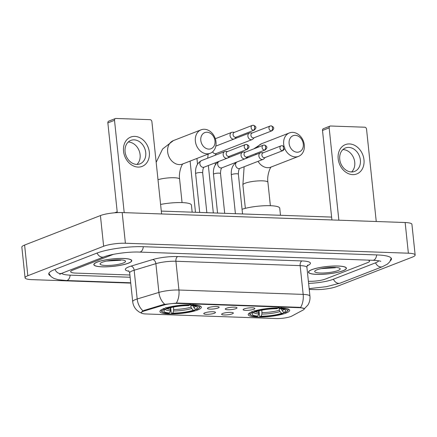 <?xml version="1.0" encoding="UTF-8"?>
<svg xmlns="http://www.w3.org/2000/svg" width="437" height="437" viewBox="0 0 437 437"><rect width="100%" height="100%" fill="white"/><g stroke="black" fill="none" stroke-linecap="round" stroke-linejoin="round"><path stroke-width="0.66" d="M197.715 309.953A20.839 4.086 174 0 0 201.359 307.173A20.839 4.086 174 0 0 186.583 304.818A20.839 4.086 174 0 0 163.553 308.751A20.839 4.086 174 0 0 159.904 311.532A20.839 4.086 174 0 0 174.685 313.886A20.839 4.086 174 0 0 197.715 309.953M286.022 313.061A20.839 4.086 174 0 0 289.671 310.281A20.839 4.086 174 0 0 274.889 307.927A20.839 4.086 174 0 0 251.859 311.86A20.839 4.086 174 0 0 248.216 314.635A20.839 4.086 174 0 0 262.998 316.994A20.839 4.086 174 0 0 286.022 313.061M244.157 308.91A5.9 1.158 -6 0 1 250.335 307.812A5.9 1.158 -6 0 1 254.804 308.325A5.9 1.158 -6 0 1 253.826 309.249A5.9 1.158 -6 0 1 246.976 310.374A5.9 1.158 -6 0 1 243.152 309.549A5.9 1.158 -6 0 1 244.157 308.91M226.306 308.282A5.9 1.158 -6 0 1 232.479 307.184A5.9 1.158 -6 0 1 236.947 307.697A5.9 1.158 -6 0 1 235.975 308.62A5.9 1.158 -6 0 1 229.119 309.746A5.9 1.158 -6 0 1 225.301 308.926A5.9 1.158 -6 0 1 226.306 308.282M208.449 307.653A5.9 1.158 -6 0 1 214.627 306.556A5.9 1.158 -6 0 1 219.09 307.069A5.9 1.158 -6 0 1 218.118 307.992A5.9 1.158 -6 0 1 211.268 309.117A5.9 1.158 -6 0 1 207.444 308.298A5.9 1.158 -6 0 1 208.449 307.653M222.641 313.493A5.9 1.158 -6 0 1 228.819 312.395A5.9 1.158 -6 0 1 233.282 312.908A5.9 1.158 -6 0 1 232.309 313.832A5.9 1.158 -6 0 1 225.459 314.957A5.9 1.158 -6 0 1 221.635 314.137A5.9 1.158 -6 0 1 222.641 313.493M204.784 312.865A5.9 1.158 -6 0 1 210.962 311.767A5.9 1.158 -6 0 1 215.43 312.28A5.9 1.158 -6 0 1 214.452 313.203A5.9 1.158 -6 0 1 207.602 314.329A5.9 1.158 -6 0 1 203.779 313.509A5.9 1.158 -6 0 1 204.784 312.865M291.741 316.109A10.619 2.081 -6 0 1 290.834 316.519A10.619 2.081 -6 0 1 276.146 318.54L145.942 313.963A10.619 2.081 -6 0 1 141.364 312.745A10.619 2.081 -6 0 1 144.396 310.926L163.891 305.031A10.619 2.081 -6 0 1 177.406 303.409L299.656 307.708A10.619 2.081 -6 0 1 304.234 308.926A10.619 2.081 -6 0 1 303.283 309.937L291.741 316.109M343.067 270.743A19.07 3.736 174 0 0 346.404 268.198A19.07 3.736 174 0 0 332.879 266.046A19.07 3.736 174 0 0 311.805 269.645A19.07 3.736 174 0 0 308.467 272.185A19.07 3.736 174 0 0 321.993 274.343A19.07 3.736 174 0 0 343.067 270.743M128.418 263.194A19.07 3.736 174 0 0 131.755 260.649A19.07 3.736 174 0 0 118.23 258.496A19.07 3.736 174 0 0 97.156 262.091A19.07 3.736 174 0 0 93.818 264.636A19.07 3.736 174 0 0 107.344 266.794A19.07 3.736 174 0 0 128.418 263.194M143.025 310.854A13.765 9.428 -106.8 0 1 137.185 298.99A15.732 3.081 -6 0 0 135.448 299.585A15.732 3.081 -6 0 0 132.695 301.683C133.099 305.113 134.552 308.019 137.054 310.39L139.119 311.98L141.872 313.318L141.206 312.701L142.238 311.363L144.177 310.368L163.673 304.469L177.203 303.027L299.777 307.337L304.36 308.642M72.711 270.164A11.799 2.311 174 0 0 70.652 271.738A11.799 2.311 174 0 0 75.732 273.092L129.893 274.999L75.732 273.092A11.799 2.311 174 0 1 70.652 271.738A11.799 2.311 174 0 1 72.711 270.164L113.352 254.356L72.711 270.164M308.38 281.275L309.074 281.302A11.799 2.311 174 0 0 325.396 279.052L367.512 262.67A11.799 2.311 174 0 0 369.576 261.097A11.799 2.311 174 0 0 367.845 260.108A11.799 2.311 174 0 1 369.576 261.097A11.799 2.311 174 0 1 367.512 262.67L325.396 279.052A11.799 2.311 174 0 1 309.074 281.302L308.38 281.275M311.969 269.651A18.873 3.698 174 0 0 308.664 272.169A18.873 3.698 174 0 0 322.053 274.299A18.873 3.698 174 0 0 342.908 270.738A18.873 3.698 174 0 0 346.208 268.22A18.873 3.698 174 0 0 332.825 266.089A18.873 3.698 174 0 0 311.969 269.651M337.943 270.563A12.82 2.513 174 0 0 339.877 268.384A12.82 2.513 174 0 0 329.848 267.471A12.82 2.513 174 0 0 316.929 269.826A12.82 2.513 174 0 0 314.891 271.006A12.82 2.513 174 0 0 322.572 273.021A12.82 2.513 174 0 0 337.943 270.563M321.151 268.629L335.376 267.766M334.556 267.378L323.713 268.154M349.469 143.942A15.732 12.526 -111.3 0 1 363.972 159.74A15.732 12.526 -111.3 0 1 352.697 174.625A15.732 12.526 -111.3 0 1 338.189 158.833A15.732 12.526 -111.3 0 1 349.469 143.942M351.348 171.954A12.586 10.018 68.7 0 0 354.62 171.413A12.586 10.018 68.7 0 0 360.022 158.025A12.586 10.018 68.7 0 0 348.77 147.411A12.586 10.018 68.7 0 0 345.498 147.957A12.586 10.018 68.7 0 0 340.095 161.34A12.586 10.018 68.7 0 0 351.348 171.954M342.898 149.596A12.586 10.018 -111.3 0 1 343.143 149.601A12.586 10.018 -111.3 0 1 353.828 158.38A12.586 10.018 -111.3 0 1 351.594 171.96M376.246 221.504L366.545 129.188A1.967 1.568 68.7 0 0 364.731 127.211L330.569 126.009A1.967 1.568 68.7 0 0 330.055 126.096A1.967 1.568 68.7 0 0 329.159 127.872L322.506 130.455L331.912 219.948M338.861 220.193L329.159 127.872M322.506 130.455A1.967 1.568 -111.3 0 1 323.407 128.68L330.055 126.096M97.32 262.102A18.873 3.698 174 0 0 94.015 264.614A18.873 3.698 174 0 0 107.404 266.75A18.873 3.698 174 0 0 128.26 263.189A18.873 3.698 174 0 0 131.559 260.671A18.873 3.698 174 0 0 118.176 258.535A18.873 3.698 174 0 0 97.32 262.102M123.294 263.014A12.82 2.513 174 0 0 125.228 260.829A12.82 2.513 174 0 0 115.199 259.922A12.82 2.513 174 0 0 102.28 262.271A12.82 2.513 174 0 0 100.242 263.456A12.82 2.513 174 0 0 107.923 265.467A12.82 2.513 174 0 0 123.294 263.014M106.502 261.08L120.727 260.217M119.907 259.829L109.064 260.605M295.319 135.339A8.653 6.888 68.7 0 0 289.119 143.527A8.653 6.888 68.7 0 0 297.094 152.213A8.653 6.888 68.7 0 0 303.3 144.03A8.653 6.888 68.7 0 0 295.319 135.339M284.148 146.766A12.586 10.018 -111.3 0 1 289.431 132.914A12.586 10.018 -111.3 0 1 292.703 132.367A12.586 10.018 -111.3 0 1 303.95 142.981A12.586 10.018 -111.3 0 1 298.553 156.37A12.586 10.018 -111.3 0 1 295.281 156.91A12.586 10.018 -111.3 0 1 284.596 148.127M281.504 308.975L282.16 310.718L283.815 312.51A16.912 3.316 174 0 0 285.35 310.068A16.912 3.316 174 0 0 280.019 308.833L281.046 308.435L281.412 307.495M249.98 312.712A19.507 3.824 174 0 0 249.461 313.728A19.507 3.824 174 0 0 249.937 314.449L250.778 315.104A18.72 3.665 174 0 0 256.836 316.481L257.863 316.082L258.693 313.952L258.709 310.849M283.815 312.51L285.306 312.564A18.72 3.665 174 0 0 287.262 311.27L287.95 310.456A19.507 3.824 174 0 0 288.262 309.653A19.507 3.824 174 0 0 287.541 308.768M251.849 311.565L252.575 312.351A18.72 3.665 174 0 0 250.778 315.104M254.066 310.702L254.793 311.488A18.72 3.665 174 0 1 277.823 308.32L278.189 307.38M287.262 311.27A18.72 3.665 174 0 0 281.046 308.435M252.575 312.351L254.072 312.406A16.912 3.316 174 0 0 252.395 313.531A16.912 3.316 174 0 0 257.863 316.082M277.823 308.32L276.796 308.719A16.912 3.316 174 0 0 256.284 311.543L254.793 311.488M254.782 311.477L254.072 312.406M280.019 308.833L278.828 307.49M280.478 215.288L279.729 208.187A21.626 4.239 174 0 0 265.603 205.696A21.626 4.239 174 0 0 242.06 209.268M283.618 312.297L283.089 313.427A18.72 3.665 174 0 1 260.059 316.596L259.534 316L258.988 310.778M260.059 316.596L261.086 316.197A16.912 3.316 174 0 0 281.597 313.373L283.089 313.427M261.845 310.155L261.916 314.066L261.086 316.197M281.597 313.373L279.942 311.581L279.325 310.21L279.079 307.856M207.012 132.236A8.653 6.888 68.7 0 0 200.807 140.424A8.653 6.888 68.7 0 0 208.782 149.11A8.653 6.888 68.7 0 0 214.988 140.922A8.653 6.888 68.7 0 0 207.012 132.236M206.969 153.808A12.586 10.018 -111.3 0 1 195.721 143.189A12.586 10.018 -111.3 0 1 201.118 129.805A12.586 10.018 -111.3 0 1 204.39 129.259A12.586 10.018 -111.3 0 1 215.643 139.878A12.586 10.018 -111.3 0 1 210.241 153.261A12.586 10.018 -111.3 0 1 206.969 153.808M193.192 305.867L193.853 307.615L195.508 309.407A16.912 3.316 174 0 0 197.043 306.96A16.912 3.316 174 0 0 191.712 305.725L192.739 305.326L193.105 304.387M161.674 309.609A19.507 3.824 174 0 0 161.155 310.625A19.507 3.824 174 0 0 161.624 311.341L162.471 311.996A18.72 3.665 174 0 0 168.529 313.378L169.556 312.979L170.386 310.844L170.397 307.741M195.508 309.407L197 309.456A18.72 3.665 174 0 0 198.95 308.161L199.638 307.348A19.507 3.824 174 0 0 199.949 306.545A19.507 3.824 174 0 0 199.234 305.66M163.542 308.456L164.268 309.249A18.72 3.665 174 0 0 162.471 311.996M165.76 307.593L166.486 308.385A18.72 3.665 174 0 1 189.516 305.212L189.882 304.272M198.95 308.161A18.72 3.665 174 0 0 192.739 305.326M164.268 309.249L165.76 309.298A16.912 3.316 174 0 0 164.088 310.423A16.912 3.316 174 0 0 169.556 312.979M189.516 305.212L188.489 305.61A16.912 3.316 174 0 0 167.977 308.435L166.486 308.385M166.47 308.369L165.76 309.298M191.712 305.725L190.516 304.381M192.165 212.18L191.422 205.079A21.626 4.239 174 0 0 160.597 204.44M195.306 309.188L194.782 310.319A18.72 3.665 174 0 1 171.752 313.487L171.228 312.897L170.676 307.675M171.752 313.487L172.779 313.089A16.912 3.316 174 0 0 193.291 310.27L194.782 310.319M173.538 307.047L173.609 310.958L172.779 313.089M193.291 310.27L191.635 308.478L191.013 307.102L190.767 304.747M252.417 132.924L250.456 132.843A3.54 2.819 68.7 0 0 250.439 132.837A3.54 2.819 68.7 0 0 249.522 132.995A3.54 2.819 68.7 0 0 247.905 136.191A3.54 2.819 68.7 0 0 251.166 139.742A3.54 2.819 68.7 0 0 252.083 139.589A3.54 2.819 68.7 0 0 252.881 139.07L254.268 137.688M271.328 130.903A2.556 2.038 68.7 0 1 269.039 128.746A2.556 2.038 68.7 0 1 270.137 126.031L252.094 133.045A2.556 2.038 68.7 0 0 250.925 135.355A2.556 2.038 68.7 0 0 253.28 137.923A2.556 2.038 68.7 0 0 253.946 137.813L271.989 130.794C274.234 128.828 274.736 127.254 271.153 125.856A2.556 1.464 -88 0 1 272.508 127.85A2.556 1.464 92 0 1 271.328 130.903A2.556 2.038 68.7 0 0 271.989 130.794M234.56 132.296L232.599 132.214A3.54 2.819 68.7 0 0 232.588 132.214A3.54 2.819 68.7 0 0 231.665 132.367A3.54 2.819 68.7 0 0 230.048 135.563A3.54 2.819 68.7 0 0 233.309 139.113A3.54 2.819 68.7 0 0 234.232 138.961A3.54 2.819 68.7 0 0 235.024 138.442L236.412 137.06M253.471 130.275A2.556 2.038 68.7 0 1 251.188 128.117A2.556 2.038 68.7 0 1 252.28 125.403L234.237 132.416A2.556 2.038 68.7 0 0 233.068 134.727A2.556 2.038 68.7 0 0 235.428 137.294A2.556 2.038 68.7 0 0 236.089 137.185L254.137 130.166C256.377 128.199 256.885 126.626 253.302 125.228A2.556 1.464 -88 0 1 254.651 127.222A2.556 1.464 92 0 1 253.471 130.275A2.556 2.038 68.7 0 0 254.137 130.166M263.391 152.721L261.43 152.639A3.54 2.819 68.7 0 0 261.413 152.633A3.54 2.819 68.7 0 0 260.496 152.792A3.54 2.819 68.7 0 0 258.879 155.987A3.54 2.819 68.7 0 0 262.14 159.538A3.54 2.819 68.7 0 0 263.063 159.385A3.54 2.819 68.7 0 0 263.855 158.866L265.243 157.484M282.302 150.699A2.556 2.038 68.7 0 1 280.019 148.542A2.556 2.038 68.7 0 1 281.111 145.827L263.069 152.841A2.556 2.038 68.7 0 0 261.9 155.151A2.556 2.038 68.7 0 0 264.259 157.719A2.556 2.038 68.7 0 0 264.92 157.61L282.968 150.59C285.208 148.624 285.716 147.05 282.127 145.652A2.556 1.464 -88 0 1 283.482 147.646A2.556 1.464 92 0 1 282.302 150.699A2.556 2.038 68.7 0 0 282.968 150.59M245.534 152.092L243.578 152.01A3.54 2.819 68.7 0 0 243.562 152.01A3.54 2.819 68.7 0 0 242.639 152.163A3.54 2.819 68.7 0 0 241.022 155.359A3.54 2.819 68.7 0 0 244.288 158.91A3.54 2.819 68.7 0 0 245.206 158.757A3.54 2.819 68.7 0 0 245.998 158.238L247.386 156.856M264.445 150.071A2.556 2.038 68.7 0 1 262.162 147.914A2.556 2.038 68.7 0 1 263.26 145.199L245.212 152.213A2.556 2.038 68.7 0 0 244.043 154.523A2.556 2.038 68.7 0 0 246.402 157.091A2.556 2.038 68.7 0 0 247.069 156.981L265.112 149.962C267.357 147.996 267.859 146.422 264.276 145.024A2.556 1.464 -88 0 1 265.625 147.018A2.556 1.464 92 0 1 264.445 150.071A2.556 2.038 68.7 0 0 265.112 149.962M227.677 151.464L225.721 151.382A3.54 2.819 68.7 0 0 225.705 151.382A3.54 2.819 68.7 0 0 224.787 151.535A3.54 2.819 68.7 0 0 223.165 154.731A3.54 2.819 68.7 0 0 226.432 158.281A3.54 2.819 68.7 0 0 227.349 158.128A3.54 2.819 68.7 0 0 228.147 157.61L229.534 156.227M246.594 149.443A2.556 2.038 68.7 0 1 244.305 147.285A2.556 2.038 68.7 0 1 245.403 144.571L227.36 151.584A2.556 2.038 68.7 0 0 226.191 153.895A2.556 2.038 68.7 0 0 228.546 156.462A2.556 2.038 68.7 0 0 229.212 156.353L247.255 149.334C249.5 147.373 250.002 145.794 246.419 144.396A2.556 1.464 -88 0 1 247.768 146.39A2.556 1.464 92 0 1 246.594 149.443A2.556 2.038 68.7 0 0 247.255 149.334M134.82 136.393A15.732 12.526 -111.3 0 1 149.323 152.191A15.732 12.526 -111.3 0 1 138.048 167.076A15.732 12.526 -111.3 0 1 123.54 151.278A15.732 12.526 -111.3 0 1 134.82 136.393M136.699 164.405A12.586 10.018 68.7 0 0 139.971 163.859A12.586 10.018 68.7 0 0 145.374 150.475A12.586 10.018 68.7 0 0 134.121 139.862A12.586 10.018 68.7 0 0 130.849 140.403A12.586 10.018 68.7 0 0 125.446 153.791A12.586 10.018 68.7 0 0 136.699 164.405M128.249 142.041A12.586 10.018 -111.3 0 1 128.494 142.047A12.586 10.018 -111.3 0 1 139.179 150.831A12.586 10.018 -111.3 0 1 136.945 164.41M161.597 213.955L151.896 121.633A1.967 1.568 68.7 0 0 150.082 119.662L115.92 118.46A1.967 1.568 68.7 0 0 115.406 118.542A1.967 1.568 68.7 0 0 114.51 120.322L107.857 122.906L117.285 212.617M124.212 212.639L114.51 120.322M107.857 122.906A1.967 1.568 -111.3 0 1 108.758 121.131L115.406 118.542M61.617 273.371A21.233 4.162 174 0 0 70.412 275.163L130.128 277.26M308.598 283.373A21.233 4.162 174 0 0 333.131 279.325L375.246 262.943A21.233 4.162 174 0 0 378.748 260.818M309.232 289.392L314.826 289.589A15.732 3.081 174 0 0 336.583 286.59L412.397 257.103A15.732 3.081 174 0 0 415.15 255.006A15.732 3.081 174 0 0 408.371 253.203L125.397 243.251A15.732 3.081 174 0 0 103.64 246.244L27.826 275.731A15.732 3.081 174 0 0 25.073 277.828A15.732 3.081 174 0 0 31.852 279.631L130.745 283.11M415.15 255.006L411.927 224.328A15.732 3.081 174 0 0 405.148 222.526L122.174 212.568A15.732 3.081 174 0 0 100.417 215.567L24.603 245.053A15.732 3.081 174 0 0 21.85 247.151L25.073 277.828M390.454 260.671A33.818 6.626 174 0 0 391.476 258.797A33.818 6.626 174 0 0 376.907 254.918L143.565 246.708A33.818 6.626 174 0 0 96.785 253.149L54.663 269.531A33.818 6.626 174 0 0 48.747 274.043A33.818 6.626 174 0 0 50.14 275.66M117.209 211.852L114.505 212.808M299.656 307.708L299.618 307.331M177.406 303.409L177.367 303.032M163.891 305.031L163.826 304.425M144.396 310.926L144.33 310.319M129.008 271.301A19.66 3.851 -6 0 1 128.8 266.87A19.66 3.851 -6 0 1 130.969 266.133L152.693 259.562A19.66 3.851 -6 0 1 177.722 256.563L301.962 260.933A19.66 3.851 -6 0 1 308.675 265.051L307.167 265.854M164.694 304.239A13.765 9.428 -106.8 0 1 158.904 292.424L137.185 298.99L134.159 270.23A15.732 3.081 174 0 0 132.422 270.82A15.732 3.081 174 0 0 129.674 272.917C129.144 271.421 128.757 270.732 128.494 270.847M176.346 303.038A13.765 7.877 -88 0 0 178.93 290.021L303.174 294.391A13.765 7.877 92 0 1 300.59 307.408M152.693 259.562A3.933 2.693 73.2 0 1 155.883 263.658L158.904 292.424A15.732 3.081 -6 0 1 178.93 290.021L175.909 261.255A15.732 3.081 174 0 0 155.883 263.658L134.159 270.23A3.933 2.693 73.2 0 0 130.969 266.133M301.962 260.933A3.933 2.251 92 0 0 300.148 265.625L303.174 294.391A15.732 3.081 -6 0 1 309.948 296.193L306.927 267.433A15.732 3.081 174 0 0 300.148 265.625L175.909 261.255A3.933 2.251 92 0 1 177.722 256.563M308.675 265.051A3.933 3.474 61.8 0 0 307.533 265.275M258.048 161.335A12.586 10.018 68.7 0 0 267.57 167.688A12.586 10.018 68.7 0 0 270.842 167.147L298.553 156.37M245.348 208.334L242.885 184.917A12.586 2.464 -6 0 1 245.086 183.24A12.586 2.464 -6 0 1 262.495 180.842A12.586 2.464 -6 0 1 267.914 182.284C266.778 175.374 270.35 166.939 271.35 166.885M253.739 148.897L261.719 143.691A12.586 10.018 68.7 0 0 257.42 147.466M255.885 153.551A12.586 10.018 68.7 0 0 255.924 154.567M281.543 309.347A14.552 2.851 174 0 0 282.084 309.052M253.793 312.542A15.126 2.966 174 0 0 258.693 313.952M282.16 310.718A15.126 2.966 174 0 0 283.777 309.391M254.711 311.565A14.552 2.851 174 0 0 258.879 312.466M261.916 314.066A15.126 2.966 174 0 0 279.942 311.581M262.102 312.581A14.552 2.851 174 0 0 279.325 310.21M156.167 162.307L162.586 149.006L173.413 140.583A12.586 10.018 68.7 0 0 168.01 153.966A12.586 10.018 68.7 0 0 179.263 164.585A12.586 10.018 68.7 0 0 182.535 164.039L210.241 153.261M157.997 179.711A12.586 2.464 -6 0 1 174.183 177.733A12.586 2.464 -6 0 1 179.607 179.181C178.465 172.265 182.043 163.837 183.043 163.777M193.23 306.239A14.552 2.851 174 0 0 193.777 305.944M165.486 309.434A15.126 2.966 174 0 0 170.386 310.844M193.853 307.615A15.126 2.966 174 0 0 195.465 306.282M166.404 308.456A14.552 2.851 174 0 0 170.572 309.363M173.609 310.958A15.126 2.966 174 0 0 191.635 308.478M173.795 309.472A14.552 2.851 174 0 0 191.013 307.102M212.573 151.863A3.54 2.819 68.7 0 0 215.277 153.704A3.54 2.819 68.7 0 0 215.457 153.704A3.54 2.819 68.7 0 0 216.195 153.551L252.083 139.589M196.819 158.484A3.54 0.694 -6 0 1 196.95 158.647L197.529 164.121M235.412 213.704L231.331 174.915A3.54 0.694 -6 0 1 231.954 174.439A3.54 0.694 -6 0 1 237.029 173.773A3.54 0.694 -6 0 1 238.373 174.172C238.455 170.851 238.935 168.933 239.804 168.431M236.92 161.98A3.54 2.819 68.7 0 0 235.729 165.798A3.54 2.819 68.7 0 0 238.842 168.6A3.54 2.819 68.7 0 0 239.023 168.6A3.54 2.819 68.7 0 0 239.766 168.447L263.063 159.385M217.555 213.076L213.48 174.287A3.54 0.694 -6 0 1 214.097 173.811A3.54 0.694 -6 0 1 219.172 173.145A3.54 0.694 -6 0 1 220.516 173.544C220.603 170.222 221.078 168.305 221.947 167.803M219.068 161.351A3.54 2.819 68.7 0 0 217.872 165.17A3.54 2.819 68.7 0 0 220.985 167.972A3.54 2.819 68.7 0 0 221.171 167.972A3.54 2.819 68.7 0 0 221.909 167.819L245.206 158.757M199.698 212.448L195.623 173.658A3.54 0.694 -6 0 1 196.24 173.183A3.54 0.694 -6 0 1 201.315 172.517A3.54 0.694 -6 0 1 202.664 172.915C202.746 169.594 203.221 167.677 204.09 167.174M224.787 151.535L201.49 160.592A3.54 2.819 68.7 0 0 199.966 164.361A3.54 2.819 68.7 0 0 203.134 167.344A3.54 2.819 68.7 0 0 203.314 167.344A3.54 2.819 68.7 0 0 204.052 167.191L227.349 158.128M130.712 282.788L66.402 280.527A6.293 3.6 -88 0 0 70.166 275.152M54.98 269.405A6.293 5.009 68.7 0 0 60.224 273.546A6.293 5.009 68.7 0 0 61.863 273.272L103.979 256.89C110.637 254.11 128.669 251.543 139.556 252.078L372.898 260.283C378.928 260.578 380.119 261.135 380.239 261.146L380.796 261.337M97.101 253.028A6.293 5.009 68.7 0 0 102.345 257.164A6.293 5.009 68.7 0 0 103.979 256.89M143.32 246.703A6.293 3.6 92 0 1 139.556 252.078M376.661 254.908A6.293 3.6 92 0 1 372.898 260.283M391.224 258.13L389.799 261.763L387.466 264.074L382.441 266.69A6.293 5.009 -111.3 0 1 380.807 266.963A6.293 5.009 -111.3 0 1 375.563 262.817M382.441 266.69L340.325 283.072A6.293 5.009 -111.3 0 1 338.686 283.34A6.293 5.009 -111.3 0 1 333.447 279.205M24.603 245.053L27.826 275.731M100.417 215.567L103.64 246.244M122.174 212.568L125.397 243.251M405.148 222.526L408.371 253.203M304.234 308.926L304.174 308.364M141.364 312.745L141.315 312.269M304.141 308.986L307.872 305.059C309.56 302.338 310.254 299.389 309.948 296.193M132.695 301.683L129.674 272.917M306.927 267.433C307.124 265.865 307.364 265.112 307.643 265.161M308.609 271.634L308.664 272.169M346.153 267.69L346.208 268.22M93.96 264.085L94.015 264.614M131.504 260.141L131.559 260.671M261.719 143.691L289.431 132.914M249.396 313.067L249.461 313.728M288.191 308.986L288.262 309.653M242.885 184.917L244.125 166.754M247.32 157.915L247.987 156.621M270.377 205.701L267.914 182.284M173.413 140.583L201.118 129.805M161.084 309.959L161.155 310.625M199.878 305.884L199.949 306.545M182.065 202.599L179.607 179.181M213.327 212.923L208.345 165.519M208.198 154.059L207.673 158.189M234.505 138.829L249.522 132.995M215.381 164.749L215.184 162.864M216.228 153.54L215.222 155.25M270.137 126.031L271.153 125.856M195.476 212.295L190.09 161.1M215.315 138.726L231.665 132.367M215.802 146.127L234.232 138.961M252.28 125.403L253.302 125.228M245.485 158.626L260.496 152.792M242.551 213.955L238.373 174.172M237.198 161.848C232.774 164.394 230.818 168.748 231.331 174.915M281.111 145.827L282.127 145.652M227.628 157.997L242.639 152.163M224.7 213.327L220.516 173.544M219.341 161.22C214.917 163.766 212.961 168.119 213.48 174.287M263.26 145.199L264.276 145.024M206.843 212.699L202.664 172.915M201.49 160.592C197.065 163.138 195.11 167.491 195.623 173.658M245.403 144.571L246.419 144.396M340.325 283.072L326.363 286.683L309.156 288.628M48.857 273.338L51.009 276.588L53.767 278.369L58.165 279.691L66.402 280.527M59.722 274.305L61.863 273.272M331.612 217.085L161.297 211.093"/></g></svg>
